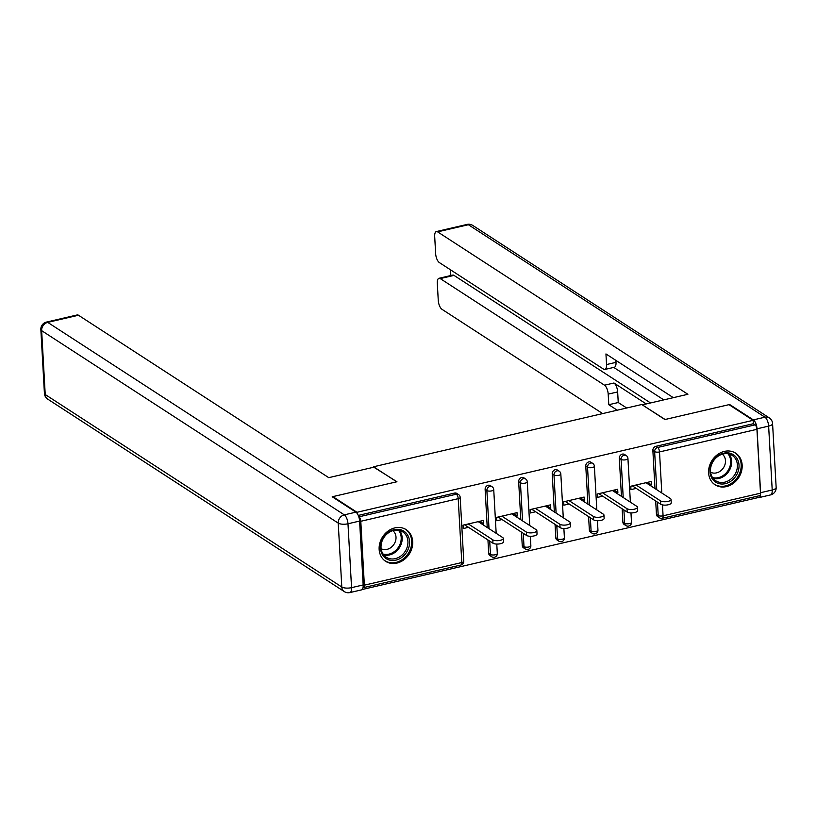 <?xml version="1.0" encoding="UTF-8"?>
<svg xmlns="http://www.w3.org/2000/svg" width="817" height="817" viewBox="0 0 817 817"><rect width="100%" height="100%" fill="white"/><g stroke="black" fill="none" stroke-linecap="round" stroke-linejoin="round"><path stroke-width="1.23" d="M396.899 563.087A18.873 15.85 123 0 0 411.972 548.013A18.873 15.85 123 0 0 406.192 529.651A18.873 15.85 123 0 0 394.928 527.874A18.873 15.85 123 0 0 379.864 542.958A18.873 15.85 123 0 0 385.634 561.32A18.873 15.85 123 0 0 396.899 563.087M726.364 486.605A18.873 15.85 123 0 0 741.438 471.521A18.873 15.85 123 0 0 735.657 453.159A18.873 15.85 123 0 0 724.393 451.392A18.873 15.85 123 0 0 709.33 466.466A18.873 15.85 123 0 0 715.11 484.828A18.873 15.85 123 0 0 726.364 486.605M362.135 589.527L757.461 497.747L757.379 496.195M332.887 497.216L332.856 496.624L396.939 481.744L373.818 467.201M373.788 466.721L641.753 404.507L664.905 419.54L728.989 404.66L753.131 420.326L753.325 423.717L655.898 446.327L657.665 447.471L755.092 424.86L753.325 423.717M755.092 424.86A3.625 1.491 76.9 0 1 756.93 429.313L760.504 493.192A3.625 1.491 76.9 0 1 759.667 495.664L662.25 518.274A3.625 1.491 76.9 0 0 663.077 515.813L760.504 493.192M332.856 496.624L356.998 512.29L753.131 420.326M363.034 587.556A3.625 1.491 -103.1 0 0 363.534 587.627A3.625 1.491 -103.1 0 0 364.362 585.166L360.797 521.287A3.625 1.491 -103.1 0 0 358.949 516.824L358.745 516.691M357.049 513.28L356.998 512.29M636.249 488.392L630.979 489.618L630.795 486.227L651.22 481.489L651.415 484.869L647.524 482.347M649.852 485.237L651.415 484.869M358.265 515.425L454.609 493.06A3.625 3.043 -57 0 1 456.774 493.407L458.541 494.551A3.625 3.043 -57 0 0 456.376 494.203L454.609 493.06M656.439 514.342L658.206 515.486A3.625 3.043 -57 0 0 659.452 517.784L657.685 516.64A3.625 3.043 -57 0 1 656.439 514.342L655.694 501.005M654.999 488.576L652.865 450.463A3.625 3.043 -57 0 1 655.898 446.327M488.689 553.293L490.455 554.437A3.625 3.043 -57 0 0 491.701 556.734L489.945 555.58A3.625 3.043 -57 0 1 488.689 553.293L487.943 539.955M487.249 527.516L485.124 489.403A3.625 3.043 -57 0 1 488.157 485.278A3.625 3.043 -57 0 1 490.323 485.615L492.089 486.758A3.625 3.043 -57 0 0 489.924 486.421A3.625 3.043 123 0 0 486.881 490.557L485.124 489.403M522.237 545.501L524.003 546.644A3.625 3.043 -57 0 0 525.26 548.942L523.493 547.798A3.625 3.043 -57 0 1 522.237 545.501L521.491 532.163M520.797 519.735L518.672 481.622A3.625 3.043 -57 0 1 521.706 477.485A3.625 3.043 -57 0 1 523.871 477.822L525.637 478.966A3.625 3.043 -57 0 0 523.472 478.629A3.625 3.043 123 0 0 520.429 482.765L518.672 481.622M555.795 537.709L557.551 538.852A3.625 3.043 -57 0 0 558.808 541.15L557.041 540.006A3.625 3.043 -57 0 1 555.795 537.709L555.049 524.371M554.345 511.942L552.221 473.829A3.625 3.043 -57 0 1 555.254 469.693A3.625 3.043 -57 0 1 557.419 470.041L559.185 471.184A3.625 3.043 -57 0 0 557.02 470.837A3.625 3.043 123 0 0 553.987 474.973L552.221 473.829M589.343 529.927L591.099 531.07A3.625 3.043 -57 0 0 592.356 533.368L590.589 532.214A3.625 3.043 -57 0 1 589.343 529.927L588.597 516.589M587.903 504.15L585.769 466.037A3.625 3.043 -57 0 1 588.802 461.911A3.625 3.043 -57 0 1 590.967 462.248L592.733 463.392A3.625 3.043 -57 0 0 590.568 463.055A3.625 3.043 123 0 0 587.535 467.191L585.769 466.037M622.891 522.134L624.648 523.278A3.625 3.043 -57 0 0 625.904 525.576L624.137 524.432A3.625 3.043 -57 0 1 622.891 522.134L622.146 508.797M621.451 496.368L619.317 458.255A3.625 3.043 -57 0 1 622.35 454.119A3.625 3.043 -57 0 1 624.515 454.456L626.282 455.6A3.625 3.043 -57 0 0 624.117 455.263A3.625 3.043 123 0 0 621.083 459.399L619.317 458.255M616.294 493.029L617.866 492.661L617.672 489.271L597.247 494.019L597.431 497.4L602.701 496.185M582.746 500.811L584.318 500.453L584.124 497.063L563.699 501.801L563.883 505.192L569.153 503.966M549.198 508.603L550.77 508.235L550.576 504.855L530.141 509.594L530.335 512.984L535.605 511.759M515.65 516.395L517.212 516.027L517.028 512.637L496.593 517.386L496.787 520.766L502.057 519.551M482.101 524.177L483.664 523.82L483.48 520.429L463.045 525.168L463.239 528.558L468.509 527.333M617.866 492.661L613.976 490.139M584.318 500.453L580.417 497.921M550.77 508.235L546.869 505.713M517.212 516.027L513.321 513.505M483.664 523.82L479.773 521.287M671.043 499.432L671.227 502.812A5.566 1.981 176.8 0 1 667.029 504.988A5.566 1.981 176.8 0 1 660.728 504.273L660.534 500.892A5.566 1.981 -3.2 0 0 666.846 501.607A5.566 1.981 -3.2 0 0 671.043 499.432A5.566 1.981 -3.2 0 0 670.43 498.595L645.951 482.704M660.534 500.892L636.065 485.002M660.728 504.273L632.358 485.87M637.495 507.224L637.679 510.605A5.566 1.981 176.8 0 1 633.481 512.78A5.566 1.981 176.8 0 1 627.18 512.065L626.986 508.674A5.566 1.981 -3.2 0 0 633.298 509.389A5.566 1.981 -3.2 0 0 637.495 507.224A5.566 1.981 -3.2 0 0 636.882 506.387L612.403 490.496M626.986 508.674L602.517 492.794M627.18 512.065L598.81 493.652M603.947 515.006L604.131 518.397A5.566 1.981 176.8 0 1 599.933 520.562A5.566 1.981 176.8 0 1 593.632 519.857L593.438 516.467A5.566 1.981 -3.2 0 0 599.739 517.181A5.566 1.981 -3.2 0 0 603.947 515.006A5.566 1.981 -3.2 0 0 603.334 514.169L578.855 498.288M593.438 516.467L568.959 500.586M593.632 519.857L565.262 501.444M570.399 522.798L570.583 526.179A5.566 1.981 176.8 0 1 566.385 528.354A5.566 1.981 176.8 0 1 560.084 527.639L559.89 524.259A5.566 1.981 -3.2 0 0 566.191 524.974A5.566 1.981 -3.2 0 0 570.399 522.798A5.566 1.981 -3.2 0 0 569.786 521.961L545.307 506.07M559.89 524.259L535.411 508.368M560.084 527.639L531.714 509.236M536.851 530.59L537.035 533.971A5.566 1.981 176.8 0 1 532.837 536.146A5.566 1.981 176.8 0 1 526.536 535.431L526.342 532.041A5.566 1.981 -3.2 0 0 532.643 532.755A5.566 1.981 -3.2 0 0 536.851 530.59A5.566 1.981 -3.2 0 0 536.238 529.753L511.759 513.862M526.342 532.041L501.863 516.16M526.536 535.431L498.166 517.018M503.292 538.372L503.486 541.763A5.566 1.981 176.8 0 1 499.289 543.928A5.566 1.981 176.8 0 1 492.978 543.223L492.794 539.833A5.566 1.981 -3.2 0 0 499.095 540.548A5.566 1.981 -3.2 0 0 503.292 538.372A5.566 1.981 -3.2 0 0 502.69 537.535L478.211 521.654M492.794 539.833L468.315 523.952M492.978 543.223L464.618 524.81M732.492 479.936A16.34 13.715 -57 0 1 712.353 478.956A16.34 13.715 -57 0 1 716.509 456.917A16.34 13.715 -57 0 1 736.648 457.888A16.34 13.715 -57 0 1 732.492 479.936M716.55 457.408A15.125 12.704 123 0 0 715.712 480.753A15.125 12.704 123 0 0 731.348 478.721A15.125 12.704 123 0 0 732.185 455.375A15.125 12.704 123 0 0 716.55 457.408M710.606 472.206A10.764 9.038 123 0 0 721.176 470.429A10.764 9.038 123 0 0 722.299 454.191M713.476 483.582A18.75 15.748 123 0 0 714.293 484.154A18.75 15.748 123 0 0 733.676 481.642A18.75 15.748 123 0 0 734.708 452.689A18.75 15.748 123 0 0 733.85 452.179M403.026 556.418A16.34 13.715 -57 0 1 382.887 555.448A16.34 13.715 -57 0 1 387.033 533.399A16.34 13.715 -57 0 1 407.183 534.379A16.34 13.715 -57 0 1 403.026 556.418M387.074 533.899A15.125 12.704 123 0 0 386.247 557.245A15.125 12.704 123 0 0 401.882 555.213A15.125 12.704 123 0 0 402.72 531.867A15.125 12.704 123 0 0 387.074 533.899M381.13 548.697A10.764 9.038 123 0 0 391.7 546.92A10.764 9.038 123 0 0 392.824 530.672M384 560.064A18.75 15.748 123 0 0 384.817 560.646A18.75 15.748 123 0 0 404.211 558.123A18.75 15.748 123 0 0 405.242 529.181A18.75 15.748 123 0 0 404.384 528.67M757.022 428.813L760.596 492.692L772.208 489.996L768.634 426.117L757.022 428.813A7.261 2.972 -103.1 0 0 753.335 419.887L729.632 404.507L665.12 419.489L642.53 405.018M642.519 404.813L687.894 394.284L437.616 231.865A7.261 2.972 -103.1 0 0 436.36 231.558A7.261 2.972 -103.1 0 0 434.695 236.491L435.645 253.648A7.261 2.972 -103.1 0 0 439.332 262.563L603.61 369.172A7.261 2.972 -103.1 0 0 604.876 369.468A7.261 2.972 -103.1 0 0 606.541 364.545L616.008 362.35A7.261 2.972 76.9 0 1 614.333 367.272L604.876 369.468M673.331 397.665L605.948 353.935L606.541 364.545M438.964 278.291L452.73 275.094A7.261 2.972 76.9 0 1 453.997 275.39L440.23 278.587A7.261 2.972 -103.1 0 0 438.964 278.291A7.261 2.972 -103.1 0 0 437.299 283.213L438.259 300.37A7.261 2.972 -103.1 0 0 441.946 309.286L602.66 413.586M450.494 269.804L450.821 275.533M608.195 394.121A7.261 2.972 -103.1 0 0 604.509 385.195L613.965 382.999A7.261 2.972 76.9 0 1 617.652 391.925L608.195 394.121L608.788 404.721L617.223 410.205M440.23 278.587L604.509 385.195M729.632 404.507L729.663 405.099M760.596 492.692A7.261 2.972 -103.1 0 1 758.932 497.614A7.261 2.972 -103.1 0 1 757.665 497.318L757.43 497.165M663.782 399.881L613.751 367.415M613.965 382.999L646.247 403.955M453.997 275.39L650.546 402.955M617.652 391.925L618.244 402.526L626.69 408.01M618.244 402.526L608.788 404.721M615.895 360.389L616.008 362.35M374.125 467.13L328.751 477.659L78.473 315.239L47.723 322.378L344.294 514.853L355.916 512.157L332.213 496.777L396.725 481.795L374.125 467.13M363.167 584.952L359.603 521.072L347.981 523.768L351.555 587.648L363.167 584.952A7.261 2.972 76.9 0 1 361.502 589.884L349.89 592.58A7.261 2.972 -103.1 0 0 351.555 587.648A7.261 2.594 -3.2 0 1 341.802 587.004L338.228 523.125L41.647 330.65L45.221 394.529L341.802 587.004A7.261 6.097 123 0 0 344.294 591.6A7.261 7.261 0 0 0 349.89 592.58M44.424 393.437A7.261 7.261 0 0 0 47.723 399.125A7.261 6.097 123 0 1 45.221 394.529A7.261 2.594 176.8 0 1 44.424 393.437L40.85 329.557A7.261 2.594 -3.2 0 0 41.647 330.65A7.261 6.097 123 0 1 47.723 322.378A7.261 2.972 -103.1 0 0 46.457 322.082L77.206 314.943A7.261 2.972 76.9 0 1 78.473 315.239M355.916 512.157A7.261 2.972 76.9 0 1 359.603 521.072M756.93 429.313L659.513 451.934L661.801 492.998M662.475 504.906L663.077 515.813A3.625 1.297 176.8 0 1 658.206 515.486L657.46 502.149M656.756 489.72L654.631 451.607A3.625 3.043 123 0 1 657.665 447.471A3.625 1.491 76.9 0 1 659.513 451.934A3.625 1.297 176.8 0 1 654.631 451.607L652.865 450.463M364.362 585.166L461.789 562.545L458.214 498.666L360.797 521.287M358.949 516.824L456.376 494.203A3.625 1.491 -103.1 0 1 458.214 498.666A3.625 1.297 -3.2 0 0 460.185 497.39A3.625 3.625 0 0 0 458.541 494.551M363.534 587.627L460.951 565.007A3.625 1.491 -103.1 0 0 461.789 562.545A3.625 1.297 -3.2 0 0 463.76 561.269L460.185 497.39M623.902 509.941L624.648 523.278A3.625 1.297 176.8 0 0 629.529 523.605A3.625 1.297 -3.2 0 0 631.5 522.329L630.979 512.923M623.208 497.512L621.083 459.399A3.625 1.297 176.8 0 0 625.965 459.726A3.625 1.297 -3.2 0 0 627.936 458.449A3.625 3.625 0 0 0 626.282 455.6M592.356 533.368A3.625 3.625 0 0 0 597.952 530.121A3.625 1.297 -3.2 0 1 595.981 531.387A3.625 1.297 176.8 0 1 591.099 531.07L590.354 517.733M589.66 505.304L587.535 467.191A3.625 1.297 176.8 0 0 592.407 467.508A3.625 1.297 -3.2 0 0 594.378 466.231A3.625 3.625 0 0 0 592.733 463.392M558.808 541.15A3.625 3.625 0 0 0 564.404 537.903A3.625 1.297 -3.2 0 1 562.433 539.179A3.625 1.297 176.8 0 1 557.551 538.852L556.806 525.515M556.111 513.086L553.987 474.973A3.625 1.297 176.8 0 0 558.859 475.3A3.625 1.297 -3.2 0 0 560.83 474.023A3.625 3.625 0 0 0 559.185 471.184M525.26 548.942A3.625 3.625 0 0 0 530.856 545.695A3.625 1.297 -3.2 0 1 528.885 546.971A3.625 1.297 176.8 0 1 524.003 546.644L523.258 533.307M522.563 520.878L520.429 482.765A3.625 1.297 176.8 0 0 525.311 483.092A3.625 1.297 -3.2 0 0 527.282 481.816A3.625 3.625 0 0 0 525.637 478.966M491.701 556.734A3.625 3.625 0 0 0 497.308 553.487A3.625 1.297 -3.2 0 1 495.337 554.753A3.625 1.297 176.8 0 1 490.455 554.437L489.71 541.099M489.015 528.67L486.881 490.557A3.625 1.297 176.8 0 0 491.763 490.874A3.625 1.297 -3.2 0 0 493.734 489.597A3.625 3.625 0 0 0 492.089 486.758M729.009 453.986A15.125 12.704 -57 0 1 725.608 474.994A15.125 12.704 -57 0 1 713.149 478.415M712.506 477.537A14.624 12.286 123 0 0 724.822 474.289A14.624 12.286 123 0 0 727.937 453.762M399.533 530.478A15.125 12.704 -57 0 1 396.143 551.485A15.125 12.704 -57 0 1 383.684 554.906M383.04 554.018A14.624 12.286 123 0 0 395.357 550.781A14.624 12.286 123 0 0 398.471 530.253M753.335 419.887L764.947 417.191L468.376 224.726L437.616 231.865M467.11 224.42A7.261 2.972 76.9 0 1 468.376 224.726A7.261 6.097 123 0 1 472.706 225.4A7.261 7.261 0 0 0 467.11 224.42L436.36 231.558M764.947 417.191A7.261 2.972 76.9 0 1 768.634 426.117A7.261 2.594 176.8 0 0 772.576 423.563A7.261 7.261 0 0 0 769.277 417.875A7.261 6.097 123 0 0 764.947 417.191M772.208 489.996A7.261 2.972 76.9 0 1 770.543 494.918A7.261 7.261 0 0 0 776.15 487.443A7.261 2.594 -3.2 0 1 772.208 489.996M344.294 514.853A7.261 6.097 123 0 0 338.228 523.125A7.261 2.594 176.8 0 0 347.981 523.768A7.261 2.972 -103.1 0 0 344.294 514.853M659.452 517.784A3.625 3.625 0 0 0 662.25 518.274M625.904 525.576A3.625 3.625 0 0 0 631.5 522.329M630.377 502.159L627.936 458.449M597.952 530.121L597.431 520.705M596.829 509.951L594.378 466.231M564.404 537.903L563.883 528.497M563.281 517.733L560.83 474.023M530.856 545.695L530.325 536.289M529.733 525.525L527.282 481.816M497.308 553.487L496.777 544.071M496.174 533.317L493.734 489.597M460.951 565.007A3.625 3.625 0 0 0 463.76 561.269M734.708 452.689L734.085 452.291M714.293 484.154L713.67 483.756M405.242 529.181L404.619 528.773M384.817 560.646L384.204 560.237M472.706 225.4L769.277 417.875M758.932 497.614L770.543 494.918M772.576 423.563L776.15 487.443M46.457 322.082A7.261 7.261 0 0 0 40.85 329.557M47.723 399.125L344.294 591.6"/></g></svg>

